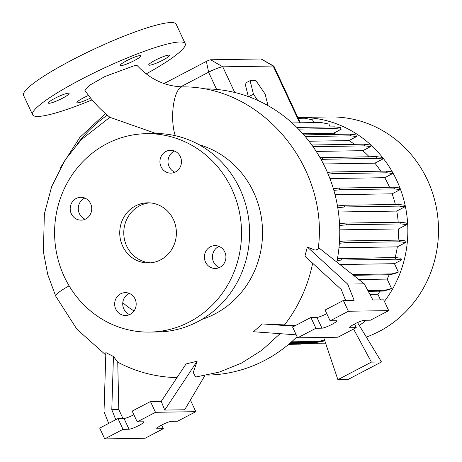 <?xml version="1.0" encoding="UTF-8"?>
<svg xmlns="http://www.w3.org/2000/svg" width="462" height="462" viewBox="0 0 462 462"><rect width="100%" height="100%" fill="white"/><g stroke="black" fill="none" stroke-linecap="round" stroke-linejoin="round"><path stroke-width="0.69" d="M175.265 135.678A28.263 9.477 -88.9 0 1 173.487 104.764A28.263 9.477 -88.9 0 1 182.559 86.879A28.263 9.477 -88.9 0 1 182.669 86.879C165.165 86.348 150.006 79.256 137.202 65.598L135.62 65.211L105.018 76.473L89.836 85.135L84.927 90.425C92.007 100.681 100.364 109.661 110.008 117.36L156.116 133.535M205.509 262.098A11.423 10.765 -90.9 0 0 215.338 268.468A11.423 10.765 -90.9 0 0 224.803 251.992A11.423 10.765 -90.9 0 0 214.98 245.622A11.423 10.765 -90.9 0 0 205.509 262.098M219.023 246.39A11.423 10.765 -90.9 0 0 213.583 261.971A11.423 10.765 -90.9 0 0 219.358 267.573M115.777 309.113A11.423 10.765 -90.9 0 0 125.6 315.482A11.423 10.765 -90.9 0 0 135.066 299.006A11.423 10.765 -90.9 0 0 125.242 292.637A11.423 10.765 -90.9 0 0 115.777 309.113M129.291 293.405A11.423 10.765 -90.9 0 0 123.845 308.986A11.423 10.765 -90.9 0 0 129.62 314.587M71.321 213.773A11.423 10.765 -90.9 0 0 81.145 220.143A11.423 10.765 -90.9 0 0 90.61 203.667A11.423 10.765 -90.9 0 0 80.786 197.291A11.423 10.765 -90.9 0 0 71.321 213.773M84.829 198.065A11.423 10.765 -90.9 0 0 79.389 213.646A11.423 10.765 -90.9 0 0 85.164 219.248M161.053 166.759A11.423 10.765 -90.9 0 0 170.876 173.129A11.423 10.765 -90.9 0 0 180.342 156.653A11.423 10.765 -90.9 0 0 170.518 150.283A11.423 10.765 -90.9 0 0 161.053 166.759M174.567 151.051A11.423 10.765 -90.9 0 0 169.121 166.632A11.423 10.765 -90.9 0 0 174.902 172.234M90.575 98.002A11.423 1.646 -25 0 1 76.923 102.616A11.423 1.646 -25 0 1 83.443 97.846A11.423 1.646 -25 0 1 88.548 95.415M62.584 98.175A11.423 1.646 -25 0 1 48.395 103.061A11.423 1.646 -25 0 1 54.92 98.296A11.423 1.646 -25 0 1 69.104 93.405A11.423 1.646 -25 0 1 62.584 98.175M134.373 60.562A11.423 1.646 -25 0 1 120.184 65.454A11.423 1.646 -25 0 1 126.709 60.684A11.423 1.646 -25 0 1 140.893 55.798A11.423 1.646 -25 0 1 134.373 60.562M162.895 60.118A11.423 1.646 -25 0 1 148.706 65.003A11.423 1.646 -25 0 1 155.232 60.239A11.423 1.646 -25 0 1 169.421 55.348A11.423 1.646 -25 0 1 162.895 60.118M336.804 262.075A143.116 134.829 -90.9 0 0 325.75 168.694A143.116 134.829 -90.9 0 0 203.211 88.877M366.343 337.075A113.051 106.503 -90.9 0 0 427.437 179.995A113.051 106.503 -90.9 0 0 330.232 116.955L299.572 117.435A113.051 106.503 -90.9 0 0 297.828 117.481M384.419 301.386A113.051 106.503 -90.9 0 0 396.783 180.475A113.051 106.503 -90.9 0 0 299.572 117.435M201.75 319.444A90.87 85.603 -90.9 0 0 253.65 192.244A90.87 85.603 -90.9 0 0 199.001 144.675M149.619 332.091L157.686 331.964A99.22 93.474 -90.9 0 0 239.888 188.877A99.22 93.474 -90.9 0 0 154.568 133.547L146.5 133.674A99.22 93.474 -90.9 0 0 64.305 276.761A99.22 93.474 -90.9 0 0 149.619 332.091A99.22 93.474 -90.9 0 0 231.82 189.004A99.22 93.474 -90.9 0 0 146.5 133.674M122.678 246.177A30.065 28.326 -90.9 0 0 148.533 262.947A30.065 28.326 -90.9 0 0 173.441 219.583A30.065 28.326 -90.9 0 0 147.586 202.818A30.065 28.326 -90.9 0 0 122.678 246.177M149.607 202.864A30.065 28.326 -90.9 0 0 126.715 246.113A30.065 28.326 -90.9 0 0 150.548 262.838M138.981 425.462A8.42 1.213 155 0 0 143.786 421.95A8.42 1.213 155 0 0 143.266 421.783L137.214 421.881L155.486 412.306L195.83 411.671L177.552 421.246L171.5 421.338A8.42 1.213 155 0 0 162.705 424.532A8.42 1.213 155 0 0 156.768 428.621A8.42 1.213 155 0 0 157.288 428.788L163.34 428.69L145.068 438.265L104.724 438.9L123.002 429.325L129.054 429.233A8.42 1.213 155 0 0 138.981 425.462M331.878 324.405A8.42 1.213 155 0 0 336.683 320.894A8.42 1.213 155 0 0 336.163 320.726L330.111 320.824L348.383 311.249L388.721 310.614L370.449 320.189L364.397 320.281A8.42 1.213 155 0 0 355.601 323.475A8.42 1.213 155 0 0 349.665 327.564A8.42 1.213 155 0 0 350.184 327.731L356.237 327.633L337.965 337.208L297.62 337.843L315.898 328.268L321.95 328.176A8.42 1.213 155 0 0 331.878 324.405M92.1 99.856A84.188 12.116 -25 0 1 32.606 114.784A84.188 12.116 -25 0 1 80.671 79.649A84.188 12.116 -25 0 1 185.21 43.624A84.188 12.116 -25 0 1 146.194 73.897M32.606 114.784L23.556 95.368A84.188 12.116 -25 0 1 71.616 60.233A84.188 12.116 -25 0 1 176.155 24.209L185.21 43.624M389.518 187.266A103.159 97.182 -90.9 0 0 388.427 184.852A103.159 97.182 -90.9 0 0 384.754 177.697L392.717 173.521L391.926 171.829L386.278 171.107L331.785 171.962L327.431 172.43M329.92 178.557L384.754 177.697M380.775 171.194A103.159 97.182 -90.9 0 0 374.873 163.167L382.761 159.038L381.97 157.346L376.322 156.624L320.033 157.669M323.446 163.975L374.873 163.167M369.178 156.733A103.159 97.182 -90.9 0 0 362.797 150.681L370.593 146.593L369.802 144.901L364.154 144.179L311.85 144.999M316.222 151.409L362.797 150.681M354.654 144.329A103.159 97.182 -90.9 0 0 348.891 140.604L356.589 136.567L355.798 134.875L350.15 134.153L303.811 134.881M309.026 141.228L348.891 140.604M336.492 134.367A103.159 97.182 -90.9 0 0 333.599 133.229L341.164 129.262L340.373 127.57L334.725 126.848L296.835 127.443M302.777 133.714L333.599 133.229M298.221 118.318L273.954 66.274A12.029 1.732 155 0 0 273.822 66.141A12.029 1.732 155 0 0 273.204 66.037L222.782 66.834A12.029 1.732 155 0 0 208.599 72.216L180.74 86.81M268.006 105.619L265.113 94.011L255.913 80.573L250.092 80.665L245.016 83.322L248.319 96.57M302.841 343.514A113.051 106.503 -90.9 0 0 303.124 343.514A113.051 106.503 -90.9 0 0 324.803 340.794M359.28 325.45A113.051 106.503 -90.9 0 0 366.227 320.253M313.796 122.592L312.497 119.797L304.464 118.22L298.198 118.318L300.294 122.805M330.226 126.917L328.898 124.064L320.859 122.482L292.059 122.932M395.345 204.458A103.159 97.182 -90.9 0 0 392.128 193.826L400.167 189.616L399.376 187.918L393.728 187.197L339.235 188.057L333.368 188.687M398.204 222.257A103.159 97.182 -90.9 0 0 396.76 211.082L404.885 206.826L404.094 205.134L398.446 204.412L343.953 205.267L337.474 205.96M398.123 240.113A103.159 97.182 -90.9 0 0 398.515 228.938L406.722 224.636L405.936 222.944L400.288 222.222L345.795 223.077L339.53 223.752M395.183 257.501A103.159 97.182 -90.9 0 0 397.326 246.87L405.636 242.515L404.845 240.817L399.197 240.096L344.704 240.956L339.483 241.516M353.528 275.312L390.315 274.734L396.771 272.927L398.365 272.095L394.444 263.687L401.645 259.915L400.86 258.223L395.212 257.501L337.445 258.708M358.853 279.533L387.144 279.088A103.159 97.182 -90.9 0 0 389.2 274.751M387.144 279.088L391.51 288.45L385.06 290.257L367.856 290.529M368.283 291.331L383.466 291.095L389.916 289.287L391.51 288.45M369.889 294.352L377.864 294.225A103.159 97.182 -90.9 0 0 380.047 291.147M377.864 294.225L380.497 299.878M290.638 342.648L317.365 342.227L324.549 340.038M338.969 247.782L397.326 246.87M339.749 229.862L398.515 228.938M338.409 211.994L396.76 211.082M335.048 194.721L392.128 193.826M388.721 310.614L383.697 299.826L372.898 300L364.287 283.835L319.6 248.446L318.237 248.469M182.669 86.879C262.445 86.105 329.429 167.475 318.174 249.07L315.096 250.173L307.351 247.049L304.932 256.139L341.239 289.495L345.611 300.427M354.545 324.012L356.237 327.633M330.111 320.824L325.081 310.037L343.353 300.462L354.152 300.294L347.672 284.095L364.287 283.835M343.353 300.462L348.383 311.249M297.62 337.843L292.59 327.056L310.868 317.481L316.92 317.388A8.42 1.213 155 0 0 326.773 313.658M310.868 317.481L315.898 328.268M295.287 325.641L284.534 324.896A145.207 136.792 -90.9 0 0 312.653 263.23M284.534 324.896L262.433 323.92L253.401 331.745L296.223 334.84M294.19 326.218L262.433 323.92M347.672 284.095L307.351 247.049M137.214 421.881L132.184 411.093L150.456 401.518L161.255 401.351L164.743 410.077L184.644 409.765L204.862 375.646M122.932 418.462L118.798 409.592L117.741 362.15M115.783 419.687L111.792 409.702L118.798 409.592M104.724 438.9L99.7 428.112L117.972 418.537L124.024 418.445A8.42 1.213 155 0 0 133.876 414.72M117.972 418.537L123.002 429.325M117.689 362.127L113.456 356.456L105.867 352.604L104.014 411.746L108.68 423.406M161.648 425.069L163.34 428.69M189.894 400.901L190.8 400.883L195.83 411.671M150.456 401.518L155.486 412.306M177.01 377.587A145.207 136.792 89.1 0 1 123.135 364.87A145.207 136.792 89.1 0 1 117.827 362.196M280.088 333.674L262.058 350.109L241.557 363.063L219.196 372.135L195.651 377.032L193.237 372.568L197.135 361.22L186.059 363.935L161.255 401.351M164.743 410.077L197.135 361.22M111.792 409.702L113.456 356.456M122.788 302.697A90.87 85.603 -90.9 0 0 134.009 310.961M207.709 375.08A143.116 134.829 -90.9 0 0 297.072 336.659M164.074 83.553L206.393 61.382A3.604 0.52 -25 0 1 210.643 59.771L261.07 58.98A3.604 0.52 -25 0 1 261.255 59.009L273.822 66.141M405.636 242.515L399.988 241.793L345.495 242.648L339.362 243.307M399.988 241.793L399.197 240.096M345.495 242.648L344.704 240.956M392.717 173.521L387.069 172.8L332.576 173.66L328.153 174.134M387.069 172.8L386.278 171.107M332.576 173.66L331.785 171.962M341.164 129.262L335.516 128.54L298.498 129.123M335.516 128.54L334.725 126.848M353.563 329.036L371.384 362.116L381.473 361.954L357.524 322.568M381.473 361.954L347.967 379.504L337.884 379.666L323.671 337.433M297.609 337.814L295.865 337.843M297.233 337.012L296.708 337.023M337.884 379.666L371.384 362.116M383.466 291.095L385.06 290.257M406.722 224.636L401.074 223.914L346.581 224.775L339.616 225.52M401.074 223.914L400.288 222.222M346.581 224.775L345.795 223.077M382.761 159.038L377.113 158.316L320.98 159.35M377.113 158.316L376.322 156.624M322.62 159.171L321.829 157.478M394.444 263.687L339.928 264.541M398.365 272.095L391.909 273.902L352.523 274.52M390.315 274.734L391.909 273.902M401.645 259.915L395.998 259.194L395.212 257.501M395.998 259.194L341.505 260.048L340.719 258.356M341.505 260.048L337.11 260.522M404.885 206.826L399.232 206.104L344.739 206.959L337.768 207.709M399.232 206.104L398.446 204.412M344.739 206.959L343.953 205.267M370.593 146.593L364.945 145.871L313.051 146.691M364.945 145.871L364.154 144.179M306.86 342.388L300.589 344.15L288.663 344.334M305.388 342.411L302.183 343.312L289.639 343.509M300.589 344.15L302.183 343.312M400.167 189.616L394.519 188.894L340.026 189.749L333.876 190.408M394.519 188.894L393.728 187.197M340.026 189.749L339.235 188.057M356.589 136.567L350.941 135.845L305.255 136.567M350.941 135.845L350.15 134.153M324.48 339.841L318.965 341.389L291.574 341.822M317.365 342.227L318.965 341.389M250.092 80.665L253.465 94.196L248.683 96.702M253.465 94.196L257.709 100.393M261.07 58.98L273.204 66.037L299.682 122.817M210.643 59.771L222.782 66.834L234.736 92.469M206.393 61.382L208.599 72.216L216.626 89.432M349.873 327.056L350.184 327.731M316.92 317.388L321.95 328.176M124.024 418.445L129.054 429.233M156.976 428.112L157.288 428.788M107.317 115.148A140.136 132.017 -90.9 0 0 77.09 144.202M69.115 285.857A28.263 4.066 155 0 0 55.729 296.177L47.736 274.515L43.388 251.767L44.364 213.958L51.686 186.544L65.165 159.869L81.185 139.772L109.91 117.279M105.503 113.588L79.81 137.451L60.614 167.388M325.594 343.156L303.124 343.514M55.729 296.177L76.865 329.169L105.792 355.001M117.608 362.087L123.135 364.87"/></g></svg>
